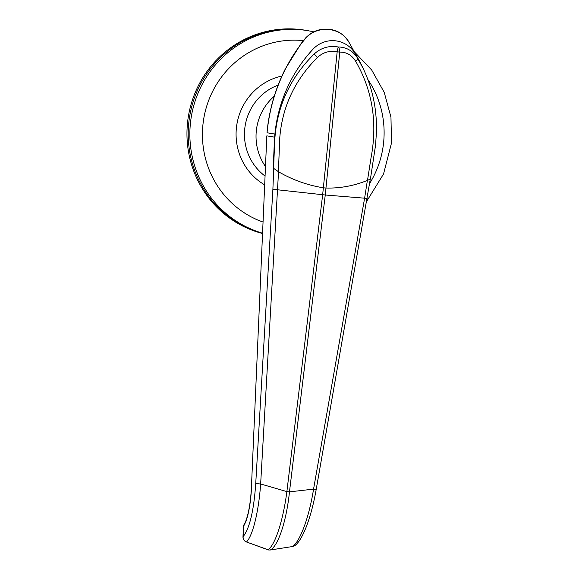 <?xml version="1.0" encoding="UTF-8"?>
<svg xmlns="http://www.w3.org/2000/svg" width="579" height="579" viewBox="0 0 579 579"><rect width="100%" height="100%" fill="white"/><g stroke="black" fill="none" stroke-linecap="round" stroke-linejoin="round"><path stroke-width="0.87" d="M262.475 233.475A103.938 100.855 99.6 0 1 187.509 122.929A103.938 100.855 99.6 0 1 305.213 30.224L306.45 30.434A103.938 100.855 99.6 0 0 188.754 123.139A103.938 100.855 99.6 0 0 262.482 233.351A103.938 100.855 99.6 0 1 188.754 123.139A103.938 100.855 99.6 0 1 306.45 30.434L308.1 30.709A103.938 100.855 -80.4 0 0 190.404 123.421A103.938 100.855 -80.4 0 0 262.49 233.171M274.243 96.244A51.972 50.424 99.6 0 0 256.302 130.963A51.972 50.424 99.6 0 0 265.392 166.397A51.972 50.424 99.6 0 1 256.302 130.963A51.972 50.424 99.6 0 1 274.243 96.244M349.55 43.345C341.74 26.851 316.858 24.405 305.046 39.01C297.505 48.166 291.034 58.052 285.65 68.648L285.454 68.64C275.778 87.762 269.727 107.998 267.303 129.349L267.049 132.772L274.902 134.104A142.05 137.831 -80.4 0 1 274.96 133.488A142.05 137.831 99.6 0 0 274.352 141.956L273.223 167.917L273.599 168.323L274.62 142.412C276.299 107.846 289.464 78.411 314.115 54.1L314.867 53.391C321.62 47.608 329.393 45.466 338.187 46.979C346.191 47.102 352.517 50.612 357.149 57.509L362.758 67.642C372.406 87.523 376.972 108.953 376.451 131.947L375.561 145.17L370.56 178.129M285.65 68.648C275.495 88.558 269.315 109.742 267.107 132.207M251.452 486.78L266.825 135.855L251.452 486.78C250.743 500.965 248.927 512.198 246.01 520.485L243.585 526.354A3.467 3.141 -146 0 1 244.077 524.538M362.743 67.605L361.267 64.631A142.05 137.831 99.6 0 0 355.086 53.413A27.72 26.895 99.6 0 0 335.067 40.769A27.72 26.895 99.6 0 0 312.906 49.302A27.72 26.895 -80.4 0 1 355.086 53.413A142.05 137.831 -80.4 0 1 356.787 56.272A142.05 137.831 -80.4 0 1 361.325 64.739M312.906 49.302C291.266 72.889 278.615 100.949 274.96 133.488A142.05 137.831 99.6 0 1 312.906 49.302M251.554 486.809C250.845 501.233 248.956 512.813 245.901 521.549L243.585 526.354L243.137 536.661C249.694 528.222 253.892 510.446 255.744 483.335A5.197 0.47 3.3 0 0 260.644 483.979L278.535 171.76C292.438 179.852 307.384 185.2 323.364 187.799L325.963 188.052C340.141 188.392 353.95 185.845 367.383 180.416L364.611 198.184L325.253 195L272.89 189.275L273.715 168.438M274.902 134.104A51.972 50.424 99.6 0 0 274.815 135.037M267.744 549.724A5.197 1.238 -70 0 0 267.795 549.746A5.197 1.238 -70 0 0 267.853 549.76C274.873 545.874 283.117 520.796 286.88 491.6A5.197 0.478 6.9 0 0 289.478 491.853L313.557 489.132L316.221 489.32C311.495 516.338 303.201 538.933 295.254 545.338L292.779 546.489C300.66 540.294 309.251 516.41 313.557 489.132L364.611 198.184L367.122 198.459M243.137 536.661L243.093 536.878C243.079 539.302 244.193 540.996 246.444 541.958L246.502 541.98C252.835 535.64 258.726 511.293 260.644 483.979L286.88 491.6L322.655 194.747L337.173 51.842C329.589 50.395 322.973 52.305 317.328 57.582C292.091 82.84 279.418 113.31 279.31 148.984L278.419 171.688C292.359 179.823 307.333 185.193 323.364 187.799L325.963 188.052C340.177 188.392 354.022 185.83 367.499 180.373L371.016 157.915C377.638 122.799 372.529 90.599 355.687 61.316C351.858 55.128 346.553 52.052 339.772 52.096L325.253 195L289.478 491.853C286.446 521.136 278.159 546.192 270.263 549.999L292.779 546.489M246.502 541.98L268.786 549.999A5.197 5.197 0 0 1 267.795 549.746L246.393 541.944A5.197 1.238 110 0 1 246.336 541.922M316.221 489.32L370.394 178.498M268.786 549.999L270.263 549.999M278.419 171.688L273.599 168.323M370.459 177.76C370.77 178.513 369.786 179.381 367.499 180.373M338.187 46.979A5.197 2.497 89.1 0 1 339.772 52.096L337.173 51.842L338.187 46.979M278.115 85.106A51.972 50.424 99.6 0 0 244.729 129.008A51.972 50.424 99.6 0 0 264.979 175.994M264.589 184.824A58.899 57.147 -80.4 0 1 236.384 128.075A58.899 57.147 -80.4 0 1 281.901 76.059M369.612 183.507A93.545 90.765 99.6 0 0 383.624 142.42A93.545 90.765 99.6 0 0 367.897 79.555M303.374 40.631A93.545 90.765 99.6 0 0 202.925 124.818A93.545 90.765 99.6 0 0 262.975 222.039M255.744 483.335L272.89 189.275M266.825 135.855L274.634 137.172M246.444 541.958A5.197 1.238 110 0 1 246.393 541.944A5.197 5.197 0 0 1 242.977 536.842L243.093 536.878M245.901 521.549A3.467 2.707 -159.9 0 1 246.01 520.485M355.687 61.316A5.197 1.701 -31.2 0 0 357.663 58.349M314.115 54.1L317.328 57.582M366.811 201.101L383.537 174.004L391.491 143.056L390.963 117.204L384.224 92.343L371.682 70.001L354.102 51.574M313.818 31.852L308.1 30.709M356.787 56.272L349.246 42.774C342.725 31.78 332.802 27.466 319.478 29.819C314.629 30.868 310.098 33.481 305.893 37.664L301.015 43.657L285.454 68.64M242.977 536.842L243.433 526.485"/></g></svg>
